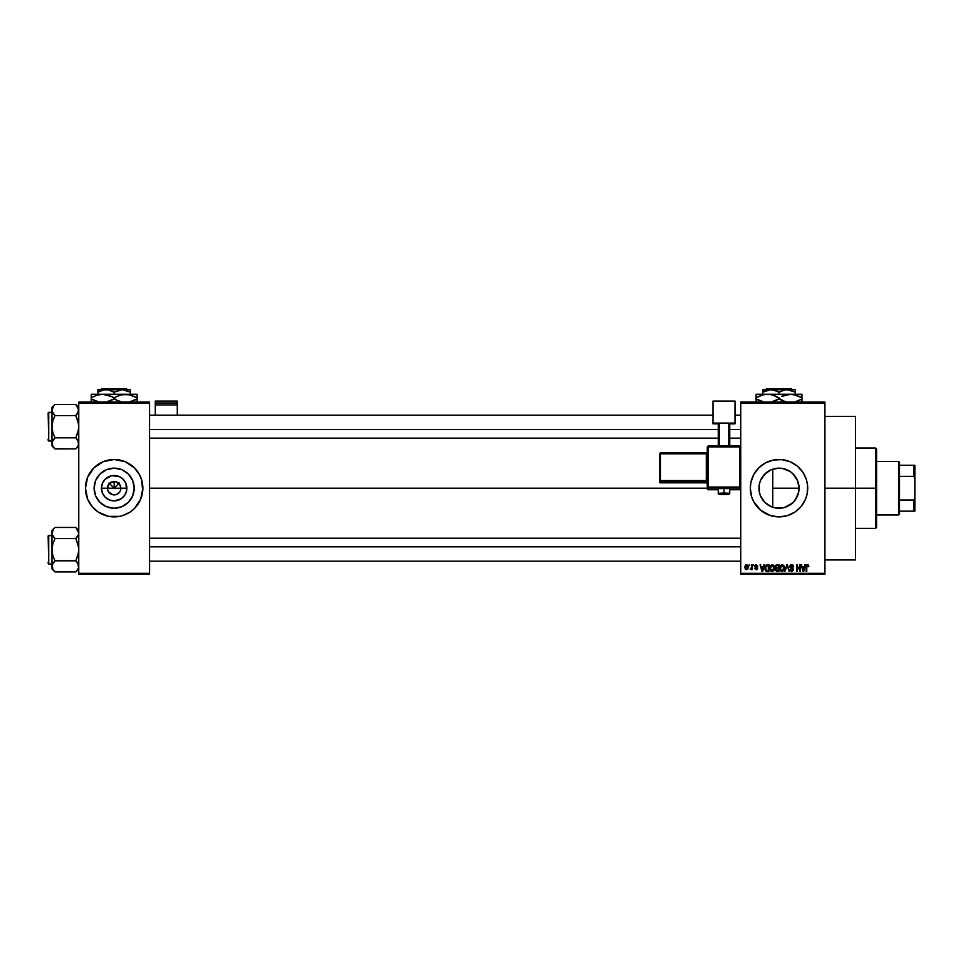 <?xml version="1.0" encoding="UTF-8"?>
<svg xmlns="http://www.w3.org/2000/svg" width="963" height="963" viewBox="0 0 963 963"><rect width="100%" height="100%" fill="white"/><g stroke="black" fill="none" stroke-linecap="round" stroke-linejoin="round"><path stroke-width="1.44" d="M107.964 490.757L107.459 488.193A6.693 6.693 0 0 0 114.152 494.898A6.693 6.693 0 0 0 120.857 488.193L126.863 488.193A12.7 12.7 0 0 1 114.152 500.904A12.7 12.7 0 0 1 101.452 488.193L120.857 488.193A6.693 6.693 0 0 1 114.152 494.898A6.693 6.693 0 0 1 107.459 488.193L109.421 483.462L114.152 481.5L114.152 488.193L119.328 483.017L114.152 488.193L108.975 483.017L114.152 488.193L114.152 481.5L115.464 481.632L119.725 484.473L120.857 488.193L120.339 490.757M112.852 494.765L108.59 491.912L112.852 494.765L116.716 494.38L114.152 494.898M134.206 488.193A20.054 20.054 0 0 1 114.152 508.247A20.054 20.054 0 0 1 94.109 488.193L95.638 480.525L99.983 474.013L106.484 469.667L114.152 468.15L121.832 469.667L128.332 474.013L132.677 480.525L134.206 488.193L132.677 495.873L128.332 502.373L121.832 506.719L114.152 508.247L106.484 506.719L99.983 502.373L95.638 495.873L94.109 488.193A20.054 20.054 0 0 1 114.152 468.15A20.054 20.054 0 0 1 134.206 488.193M85.454 488.217A28.697 28.697 0 0 0 93.844 508.464M93.88 508.512A28.697 28.697 0 0 0 105.81 515.65M105.846 515.662A28.697 28.697 0 0 0 108.554 516.349L119.761 516.349A28.697 28.697 0 0 0 122.47 515.662L130.101 512.063L134.447 508.488A28.697 28.697 0 0 0 142.861 488.217M122.506 515.65A28.697 28.697 0 0 0 134.423 508.512M134.447 508.488L140.67 499.183L142.861 488.193A28.697 28.697 0 0 1 114.152 516.89A28.697 28.697 0 0 1 85.454 488.193L87.645 499.183L91.979 506.406L98.214 512.063L108.554 516.349M790.382 471.677L794.246 475.168L797.809 481.223L799.061 488.193L798.496 492.912L799.061 488.193A20.054 20.054 0 0 1 779.007 508.247A20.054 20.054 0 0 1 758.964 488.193L759.338 492.045M794.246 501.229L793.283 502.277M789.804 505.094L784.496 507.477L792.621 502.927L790.382 504.708M767.571 504.66L768.57 505.31M763.779 501.229L765.97 503.432M760.505 495.909L764.827 502.373L760.481 495.873L759.35 492.105L759.289 484.582M759.289 491.804L760.469 495.825M750.309 488.229A28.697 28.697 0 0 0 751.537 496.511M806.476 496.499A28.697 28.697 0 0 0 807.704 488.193A28.697 28.697 0 0 1 779.007 516.89A28.697 28.697 0 0 1 750.309 488.193L751.549 496.523A28.697 28.697 0 0 0 753.692 501.711M751.549 496.523L753.704 501.723A28.697 28.697 0 0 0 770.665 515.65M753.704 501.723L760.806 510.378L770.677 515.662A28.697 28.697 0 0 0 787.325 515.662L794.957 512.063L801.192 506.406L805.525 499.183L807.163 493.79L807.572 485.388L806.476 479.863L802.877 472.255L797.22 466.008L789.997 461.686L781.824 459.64L773.409 460.049L765.477 462.89L758.712 467.898L753.704 474.663L750.863 482.595L750.309 488.193A28.697 28.697 0 0 1 779.007 459.495A28.697 28.697 0 0 1 807.704 488.193A28.697 28.697 0 0 0 806.476 479.887M787.349 515.65A28.697 28.697 0 0 0 806.464 496.547M824.93 488.193L855.541 488.193L855.541 416.449L855.541 488.193L824.93 488.193M149.554 488.193L707.263 488.193L149.554 488.193M119.725 491.912L116.716 494.38M120.857 488.193L107.459 488.193A6.693 6.693 0 0 1 114.152 481.5A6.693 6.693 0 0 1 120.857 488.193A6.693 6.693 0 0 0 114.152 481.5A6.693 6.693 0 0 0 107.459 488.193L101.452 488.193L102.415 483.33L105.172 479.213L111.684 475.734L119.015 476.456L123.144 479.213L125.888 483.33L126.622 490.673L124.721 495.259L121.218 498.762L114.152 500.904L109.3 499.929L105.172 497.185L102.415 493.056L101.452 488.193A12.7 12.7 0 0 1 114.152 475.493A12.7 12.7 0 0 1 126.863 488.193L120.857 488.193M759.205 491.359L759.35 484.281L760.481 480.525L764.827 474.013L771.339 469.667L777.418 468.211L782.666 468.487M760.264 495.331L759.494 492.791M761.155 497.329L760.734 496.427M761.914 498.678L761.167 497.353M767.198 504.407L764.827 502.373L771.339 506.719L775.095 507.862L771.917 506.947M770.737 506.466L769.87 506.044M775.095 507.862L782.919 507.862L786.687 506.719L793.187 502.373L796.858 497.341M784.496 507.477L782.666 507.91M798.628 492.358L797.809 495.175M771.905 469.45L779.007 468.15L782.919 468.536L790.154 471.521L793.187 474.013L797.533 480.525L799.061 488.193L772.771 488.193L772.771 507.248L772.771 488.193L799.061 488.193L798.676 492.105L795.679 499.34M740.74 402.101L824.93 402.101L740.74 402.101L740.74 403.052L824.93 403.052L824.93 573.334L740.74 573.334L740.74 402.101M740.74 574.297L824.93 574.297L824.93 402.101L824.93 403.052L740.74 403.052L740.74 573.334L824.93 573.334L824.93 574.297L740.74 574.297L740.74 573.334L740.74 574.297M749.094 564.727L749.708 565.678L749.094 564.727M753.271 564.727L753.873 565.678L753.271 564.727M763.852 564.727L763.322 566.726L761.215 566.726L760.048 564.727L761.998 571.42L764.49 564.727L763.322 566.726L761.215 566.726L760.048 564.727L761.998 571.42L764.49 564.727L762.636 571.42L761.998 571.42L760.048 564.727L760.686 564.727M770.4 565.666L772.133 564.643L773.891 565.69L772.013 564.643L770.244 565.931L769.894 569.217L771.291 571.312L773.686 570.77L774.457 567.388L773.891 565.69L774.493 567.989L773.891 565.69L772.133 564.643L770.4 565.666L769.786 568.062L772.133 571.504L774.493 567.989M780.548 565.45L782.137 564.643L783.882 565.69L782.004 564.643L780.235 565.931L779.898 569.217L781.041 571.167L783.677 570.77L784.46 567.388L783.882 565.69L784.484 567.989L783.882 565.69L782.137 564.643L780.391 565.666L779.789 568.062L782.137 571.504L784.484 567.989M790.611 569.675L791.779 570.722L789.973 569.506L791.779 570.722L792.922 569.651L789.792 566.581L791.694 564.643L793.705 566.906L791.502 564.643L790.081 565.486L789.841 567.063L792.73 568.964L792.85 570.084L791.405 570.686L790.575 569.422L790.081 570.265L791.61 571.504L793.428 570.373L793.091 568.447L790.43 566.834L791.791 565.425L793.705 566.906L793.199 565.305L791.899 564.643M804.899 564.727L804.37 566.726L802.263 566.726L801.096 564.727L803.046 571.42L805.537 564.727L804.37 566.726L802.263 566.726L801.096 564.727L803.046 571.42L805.537 564.727L803.684 571.42L803.046 571.42L801.096 564.727L801.734 564.727M770.677 515.662L779.007 516.89L787.337 515.662M806.139 566.689L806.139 571.42L806.753 571.42L806.139 571.42L806.139 566.882L807.524 564.643L808.836 566.726L808.065 564.751L806.248 565.763L806.139 571.42L806.753 571.42L806.838 565.931L807.704 565.462L808.836 566.726L808.535 565.197M799.796 564.727L799.796 570.084L796.582 564.727L796.582 571.42L797.183 566.051L800.397 571.42L800.397 564.727L799.796 570.084L796.582 564.727L796.582 571.42L797.183 566.051L800.397 571.42L800.397 564.727L800.397 571.42L799.759 571.42M786.807 564.727L784.893 571.42L787.144 565.51L789.203 571.42L787.397 564.727L784.893 571.42L787.144 565.51L789.203 571.42L787.397 564.727L789.203 571.42L787.144 565.51L784.893 571.42L786.807 564.727M776.84 564.727L775.179 566.689L776.009 568.339L775.468 570.397L776.864 571.42L778.923 571.42L778.923 564.727L777.033 564.727L778.923 564.727L777.033 564.727L775.179 566.689L776.009 568.339L775.359 569.735L777.033 571.42L778.923 571.42L778.923 564.727L778.923 571.42L776.864 571.42M765.296 565.811L767.138 564.727L765.043 566.473L765.525 570.746L768.919 571.42L768.919 564.727L767.138 564.727L768.919 564.727L767.138 564.727L764.839 568.11L766.247 571.3L768.919 571.42L768.919 564.727L768.919 571.42M757.183 566.292L756.268 565.329L757.785 566.208L756.268 565.329L755.437 566.088L757.7 568.29L756.328 569.687L754.92 568.29L756.304 568.989L757.099 568.399L754.836 566.208L756.304 564.643L757.785 566.208L756.304 564.643L755.04 565.329L755.076 567.123L757.099 568.399L756.304 568.989L754.92 568.29L755.148 569.085L756.605 569.663L757.616 568.832L757.448 567.472L755.474 566.328L756.268 565.329L757.785 566.208L756.461 564.643M751.525 564.727L751.417 568.242L750.225 569.422L751.525 568.82L752.139 569.59L752.139 564.727L751.417 568.242L750.225 569.422L751.525 568.82L752.139 569.59L752.139 564.727L752.139 569.59L751.525 569.59M746.53 564.643L745.398 565.173L744.832 566.99L745.29 569.013L746.53 569.687L747.89 568.82L748.227 567.159L747.89 565.51L746.53 564.643L744.832 567.207L746.53 569.687L748.227 567.159L746.421 564.643M759.217 485.015L758.964 488.193A20.054 20.054 0 0 1 779.007 468.15A20.054 20.054 0 0 1 799.061 488.193L798.628 484.04M797.809 481.223L793.006 473.832M782.173 468.391L789.804 471.304M786.699 469.679L784.484 468.909M768.57 471.076L770.749 469.932M762.54 476.757L767.571 471.726M764.839 474.013L763.779 475.144M760.734 479.947L761.926 477.708M759.494 483.607L760.264 481.067M78.761 574.297L149.554 574.297L149.554 573.334L78.761 573.334L78.761 403.052L149.554 403.052L149.554 573.334L149.554 402.101L78.761 402.101L149.554 402.101L149.554 403.052L78.761 403.052L78.761 402.101L78.761 573.334L149.554 573.334L149.554 574.297L78.761 574.297L78.761 573.334L78.761 574.297M119.761 516.349L122.494 515.662M142.717 491.01L141.621 479.863L139.466 474.663L134.447 467.898L125.142 461.686L114.152 459.495L103.173 461.686L93.868 467.898L87.645 477.215L85.454 488.193A28.697 28.697 0 0 1 114.152 459.495A28.697 28.697 0 0 1 142.861 488.193A28.697 28.697 0 0 0 139.466 474.675M855.541 559.948L855.541 488.193L855.541 559.948L824.93 559.948M806.464 479.839A28.697 28.697 0 0 0 787.349 460.735M787.325 460.735A28.697 28.697 0 0 0 770.689 460.735M770.665 460.735A28.697 28.697 0 0 0 753.704 474.651M753.692 474.687A28.697 28.697 0 0 0 750.309 488.169M807.572 485.388L807.163 482.595M789.997 461.686L789.13 461.337M760.806 466.008L758.712 467.898M752.5 477.215L751.983 478.527M768.029 514.711L768.63 514.952M797.22 510.378L799.302 508.488M807.163 493.79L807.572 491.01M762.816 476.372L761.179 479.032M765.994 472.941L764.851 474.001M771.303 469.691L767.21 471.978M772.771 469.137L772.771 488.193L772.771 469.137L771.351 469.667M777.418 468.211L775.071 468.536M792.633 473.483L790.816 471.99M139.466 474.663A28.697 28.697 0 0 0 134.471 467.922M134.423 467.886A28.697 28.697 0 0 0 119.761 460.049M108.554 460.049A28.697 28.697 0 0 0 105.846 460.723M105.81 460.735A28.697 28.697 0 0 0 93.88 467.886M93.844 467.922A28.697 28.697 0 0 0 88.849 474.663L87.645 477.215A28.697 28.697 0 0 0 85.454 488.169L85.599 485.388M88.849 474.675A28.697 28.697 0 0 0 87.645 477.203M141.621 479.863L140.67 477.215M125.142 461.686L122.494 460.735M95.951 466.008L95.313 466.549M86.694 496.523L87.645 499.183M103.173 514.711L105.822 515.662M132.364 510.378L133.002 509.836M139.466 501.723L140.67 499.183M125.298 471.521L121.832 469.667M97.48 477.058L95.638 480.525M103.017 504.865L106.484 506.719M130.824 499.34L132.677 495.873M109.421 483.462L107.964 485.629M111.6 482.006L110.432 482.632M118.894 483.462L116.716 482.006M120.339 485.629L119.725 484.473M807.608 565.425L808.222 566.593M806.753 571.42L806.753 566.822M806.151 566.509L806.801 564.848L808.475 565.112M803.07 569.687L802.468 567.508L804.165 567.508L803.515 569.771M797.183 571.42L796.582 564.727L797.232 564.727M793.103 566.99L791.634 565.425L792.994 566.4M792.224 565.534L791.393 565.437M791.634 565.425L790.539 567.111M790.418 566.34L791.923 567.833L790.406 566.569M789.973 569.506L791.803 571.504L793.536 569.675L791.706 567.773M791.309 570.65L790.575 569.422L791.779 570.722L792.73 568.964L791.779 570.722L792.922 569.651M791.779 568.519L789.792 566.581L790.719 568.17M790.9 564.775L789.973 565.702M787.144 565.51L786.879 566.569M784.147 566.172L784.351 566.774M779.825 567.448L779.922 566.834M782.401 564.655L783.882 565.69M781.751 570.674L781.041 570.228M780.608 566.677L780.656 569.602L782.137 570.722L780.656 569.602L780.403 568.086L782.149 565.425L783.124 565.811L782.149 565.425L783.882 567.977L782.353 570.71L783.858 567.544L783.569 569.759L782.245 570.722M780.403 568.086L780.74 566.364M783.521 566.304L783.858 567.544M777.033 571.42L775.359 569.735L776.009 568.339L775.179 566.689M775.359 569.735L775.937 568.399M775.191 566.497L775.636 565.245M775.817 566.352L776.395 565.594L775.805 566.942L777.117 567.857L775.793 566.689L776.395 565.594L775.925 566.039M776.467 565.57L775.793 566.689L776.551 565.546M775.973 569.482L777.249 570.638L776.082 569.061L777.177 568.639L775.961 569.627L777.249 570.638L775.961 569.627L776.527 568.7L778.309 568.639L778.309 570.638L776.985 570.638M776.696 570.602L775.985 569.867M777.009 570.638L778.309 570.638L778.309 568.639L777.177 568.639M777.021 565.51L778.309 565.51L778.309 567.857L776.864 567.845L778.309 567.857L778.309 565.51L776.322 565.63M774.144 566.172L774.348 566.774M774.469 568.591L773.855 570.529M773.891 565.69L772.651 564.703M770.605 566.677L770.653 569.602L770.4 568.086L772.145 565.425L773.879 567.977L772.988 570.457L770.653 569.602L772.133 570.722L773.879 567.977L772.133 570.722L771.038 570.228M770.4 568.086L770.737 566.364M773.686 566.689L773.867 567.544M767.21 571.42L766.151 571.252M765.296 570.373L764.983 569.554M766.861 565.534L765.441 568.122L765.681 566.485L768.318 565.51L768.318 570.638L766.367 570.505L765.597 566.762M765.681 566.485L766.729 565.546M766.367 570.505L768.318 570.638L768.318 565.51L767.222 565.51M765.453 567.701L765.477 568.796M762.275 570.722L761.42 567.508L763.117 567.508L762.178 570.325M755.474 566.328L756.268 565.329M756.196 566.798L757.7 568.29L756.328 569.687L754.92 568.29L756.328 569.687M757.05 568.17L756.304 568.989L757.099 568.399L756.304 568.989L757.099 568.399L756.304 568.989L754.92 568.29M757.087 568.459L754.836 566.208L756.304 564.643M755.365 564.944L756.003 564.667M750.225 569.422L751.525 568.82L750.225 569.422L751.525 567.255M750.394 568.724L751.381 568.375M745.904 569.542L745.29 569.001M747.613 567.159L746.542 568.989L747.613 567.159L746.518 565.329L745.446 567.46L746.542 568.989L745.446 567.159L746.518 565.329L747.613 567.159M747.577 567.749L747.083 568.784M745.543 566.292L745.976 565.546M802.973 569.35L802.468 567.508L804.165 567.508L803.599 569.458M776.864 567.845L775.805 566.942M761.926 569.35L761.42 567.508L763.117 567.508L762.467 569.771M875.632 488.193L875.632 528.374L875.632 488.193L855.541 488.193L875.632 488.193L875.632 448.024L875.632 488.193L876.583 488.193L875.632 488.193M876.583 527.423L876.583 488.193L876.583 527.423L875.632 528.374L855.541 528.374M876.583 448.975L876.583 488.193L876.583 448.975L875.632 448.024L855.541 448.024M78.545 444.822L76.98 447.59L78.545 444.822M78.761 443.365L78.545 444.798L77.931 440.5L78.761 443.365M54.686 448.65L75.788 448.914L78.761 445.941L75.788 448.914L76.98 447.59L75.788 448.914L54.951 448.914L52.821 446.23L52.195 441.921L54.951 437.804L52.809 432.399L51.978 426.681L52.809 420.963L54.951 415.571L52.821 412.886L51.978 410.009L52.809 412.874L51.978 410.009L53.759 405.784L51.978 410.009L51.978 445.941L51.978 443.365L52.833 446.254L52.195 444.81M54.951 404.448L53.759 405.772L54.951 404.448L53.759 405.772L54.951 404.448L75.788 404.448L54.951 404.448L51.978 407.433L54.951 404.448M48.728 441.03L48.15 412.91L51.978 412.333L48.728 412.333L48.728 441.03L51.978 441.03L48.728 441.03L48.15 412.91L48.728 441.03M76.053 404.725L78.761 410.009L78.545 408.577L77.931 412.862L78.545 411.478L75.788 415.571L76.98 414.246L75.788 415.571L54.951 415.571L75.788 415.571L77.931 420.963L78.761 426.681L77.931 432.411L75.788 437.804L54.951 437.804L75.788 437.804L78.545 441.897M54.951 437.804L52.809 440.5L54.951 437.804L52.809 432.399L51.978 426.681L51.978 443.365L52.809 440.5M75.788 448.914L77.919 446.23L75.788 448.914M51.978 407.433L51.978 426.681L52.809 420.963L54.951 415.571L52.195 411.478L51.978 407.433M51.978 443.281L51.978 445.941L54.951 448.914L52.821 446.23M53.675 414.15L54.951 415.571M53.759 439.128L52.195 441.897M75.788 415.571L76.98 414.246L75.788 415.571L78.545 423.792L78.545 429.594L75.788 437.804L77.919 440.488M78.761 410.094L78.545 411.478M78.761 407.433L75.788 404.448L77.907 407.108M78.761 410.009L77.931 407.144M76.98 414.246L77.919 412.886M77.052 439.224L75.788 437.804M149.554 429.558L718.266 429.558L149.554 429.558M729.749 429.558L740.74 429.558L729.749 429.558M740.74 546.828L149.554 546.828L740.74 546.828M898.587 461.409L899.538 462.372L899.538 465.237L899.538 462.372L898.587 461.409L876.583 461.409L898.587 461.409L898.587 514.976L876.583 514.976L898.587 514.976L898.587 461.409M899.538 514.025L898.587 514.976L899.538 514.025L899.538 511.16L899.538 514.025M899.538 476.36L899.538 500.026L899.538 465.237L899.538 476.36L913.899 476.36L914.85 478.635L914.85 497.763L913.899 500.026L899.538 500.026L899.538 511.16L899.538 500.026L913.899 500.026L913.899 511.16L914.85 511.16L914.85 497.763L914.85 511.16L913.899 511.16L913.899 500.026L914.85 497.763L914.85 465.237L899.538 465.237L913.899 465.237L913.899 476.36L913.899 465.237L914.85 465.237L914.85 478.635L913.899 476.36L899.538 476.36M899.538 511.16L913.899 511.16L899.538 511.16M48.15 413.175L48.15 414.246M48.15 439.116L48.15 440.199M52.195 411.478L52.809 412.874M78.545 567.845L76.98 570.614L78.545 567.845M78.761 566.388L78.545 567.821L77.931 563.524L78.761 566.376M54.686 571.673L75.788 571.938L78.761 568.964L75.788 571.938L76.98 570.614L75.788 571.938L54.951 571.938L52.821 569.253L52.195 564.944L54.951 560.827L52.809 555.422L51.978 549.704L52.809 543.987L54.951 538.594L52.809 535.897L51.978 533.033L52.195 534.477L52.195 531.588L53.759 528.807L51.978 533.033L51.978 568.964L51.978 566.376L52.833 569.277L52.195 567.845M54.951 527.471L53.759 528.795L54.951 527.471L53.759 528.795L54.951 527.471L75.788 527.471L54.951 527.471L51.978 530.457L54.951 527.471M48.728 564.053L48.15 535.934L51.978 535.356L48.728 535.356L48.728 564.053L51.978 564.053L48.728 564.053L48.15 535.934L48.728 564.053M76.053 527.748L78.761 533.033L78.545 531.6L78.545 534.489L75.788 538.594L76.98 537.27L75.788 538.594L54.951 538.594L75.788 538.594L77.931 543.987L78.761 549.704L77.931 555.434L75.788 560.827L54.951 560.827L75.788 560.827L78.545 564.92M54.951 560.827L52.809 563.524L54.951 560.827L52.809 555.422L51.978 549.704L51.978 566.376L52.809 563.524M75.788 571.938L77.919 569.253L75.788 571.938M51.978 530.457L51.978 549.704L52.809 543.987L54.951 538.594L52.195 534.489L51.978 530.457M51.978 566.304L51.978 568.964L54.951 571.938L52.821 569.253M53.759 562.151L52.195 564.92M75.788 538.594L76.98 537.27L75.788 538.594L78.545 546.815L78.545 552.618L75.788 560.827L77.919 563.511M78.761 533.117L78.545 534.489M78.761 530.457L75.788 527.471L77.907 530.131M78.761 533.033L78.545 531.576M76.98 537.27L77.919 535.909M77.052 562.236L75.788 560.827M48.15 536.198L48.15 537.27M48.15 562.139L48.15 563.223M54.951 538.594L53.759 537.27M52.195 534.489L52.809 535.897M52.809 569.229L52.195 567.833M177.288 415.209L177.288 401.077L177.288 402.979L155.296 402.979L155.296 401.077L177.288 401.077L155.296 401.077L155.296 415.209L155.296 404.954L177.288 404.954L177.288 415.209M155.296 404.954L177.288 404.954L177.288 402.979L155.296 402.979L155.296 404.954M726.198 488.674L729.749 488.482L724.007 488.277L724.007 494.392L719.217 494.224L724.007 494.392L724.007 493.056L718.266 493.261L724.007 493.056L724.007 488.277L718.266 488.482L721.805 488.674M708.214 446.904L740.74 446.94L739.789 446.904L739.789 445.977L708.214 445.977L708.214 446.904L708.214 445.977L707.263 446.94L708.214 446.904L708.214 445.977L707.263 446.94L707.263 487.085L708.214 487.049L708.214 488.048L739.789 488.048A0.951 0.951 0 0 0 740.74 487.085A0.951 0.951 180 0 1 739.789 488.048L739.789 487.049L708.214 487.049L707.263 487.085L708.214 488.048A0.951 0.951 180 0 1 707.263 487.085L708.214 489.734L718.266 489.734L708.214 489.734L708.214 446.904L739.789 446.904L739.789 487.049L708.214 487.049L708.214 446.904L707.263 446.94L707.263 488.783A0.951 0.951 0 0 0 708.214 489.734L708.214 488.048L739.789 488.048L739.789 489.734L729.749 489.734L739.789 489.734A0.951 0.951 -0 0 0 740.74 488.783L739.789 489.734L739.789 488.819M735.01 423.07L735.01 423.876L729.749 423.876L735.01 423.876L735.01 401.077L713.005 401.077L713.005 423.07L735.01 423.07L713.005 423.07L713.005 423.876L713.005 401.077L735.01 401.077L735.01 423.07M718.266 423.876L713.005 423.876L718.266 423.876M729.749 423.311L718.266 423.311L718.266 445.977L718.266 423.311L728.786 423.275L728.786 445.977L728.786 423.275L729.749 423.311L729.749 445.977L729.749 423.311M719.217 445.977L719.217 423.275L719.217 445.977M724.007 488.277L718.266 488.482L718.266 493.261C717.688 494.284 719.602 494.657 724.007 494.392C727.739 494.705 729.653 494.332 729.749 493.261L724.007 493.056L729.749 493.261L729.749 488.482L724.007 488.277M660.389 453.802L706.3 453.802L706.3 480.561L707.263 480.537L706.3 480.561L706.3 481.56A0.951 0.951 180 0 1 707.263 482.511A0.951 0.951 -0 0 0 706.3 481.56L706.3 480.561L660.389 480.561L660.389 481.56L660.389 480.561L659.426 480.597L660.389 481.56A0.951 0.951 180 0 1 659.426 480.597L659.426 481.885A0.951 0.951 0 0 0 660.389 482.836L660.389 481.56L706.3 481.56L706.3 482.836A0.951 0.951 180 0 1 707.263 483.799A0.951 0.951 -0 0 0 706.3 482.836L660.389 482.836L660.389 481.56L706.3 481.56L706.3 482.836L660.389 482.836L659.426 481.885L659.426 480.597L660.389 480.561L660.389 453.802L706.3 453.802L706.3 480.561L660.389 480.561L660.389 453.802L659.426 453.826L659.426 480.597L659.426 453.826L660.389 453.802L660.389 452.875L659.426 453.826L660.389 452.875L660.389 453.802L660.389 452.875L706.3 452.875A0.951 0.951 -0 0 0 707.263 451.924M707.263 451.912L706.3 453.802L707.263 453.766L706.3 453.802L706.3 452.875L660.389 452.875M718.266 489.734L708.214 489.734A0.951 0.951 180 0 1 707.263 488.783M708.214 445.977L739.789 445.977L740.74 446.94L739.789 445.977L739.789 487.049L740.74 487.085L739.789 487.049L739.789 489.734L729.749 489.734M766.608 388.703L791.405 388.703L766.608 388.703L765.645 389.666L766.608 388.703M792.368 389.666L791.405 388.703L792.368 389.666M764.839 391.098L768.739 389.846L772.988 389.846L779.007 392.182L779.007 394.252L779.007 392.182L777.069 391.171L779.007 392.182L785.001 389.846L789.251 389.846L795.269 392.182L791.345 390.376L795.269 392.182L795.269 394.252L795.269 389.846M779.007 392.182L785.001 389.846L795.269 389.666L762.744 389.666L762.744 392.182L770.882 389.666L777.069 391.171M763.587 391.712L762.744 392.182L762.744 391.171L762.744 394.252L762.744 392.182L764.827 391.098M762.985 394.842L767.535 394.252L756.051 394.252L801.974 394.252L787.493 394.517L793.464 394.505L801.974 397.803L799.23 396.383L801.974 397.803L801.974 398.935L795.029 401.896M795.269 394.252L790.491 394.252L796.389 395.239L801.974 397.803L801.974 395.251M799.013 400.464L795.221 401.836M793.5 394.517L764.562 394.505L770.496 394.505L776.274 396.371L773.458 395.251L784.58 401.487L779.007 398.935L770.544 402.221L776.058 400.464M785.94 394.842L790.491 394.252L781.739 396.383L784.556 395.251M772.17 394.878L777.213 396.828M759.013 396.275L764.514 394.517L770.496 394.505L767.535 394.252M756.051 395.251L756.051 397.803L762.792 394.902M756.051 400.355L756.051 398.935L764.562 402.233L758.796 400.367L756.051 398.935L756.051 397.803L756.051 398.935L761.613 401.487L756.051 398.935L756.051 401.487M784.592 401.499L787.517 402.233L781.751 400.367L779.007 398.935L779.007 397.803M801.974 402.221L801.974 396.383M756.051 397.803L758.784 396.383L756.051 397.803L756.051 396.383L756.051 397.803M772.182 394.878L770.544 394.517M785.748 394.902L784.592 395.239M801.974 400.355L801.974 398.935L799.23 400.355L801.974 398.935L801.974 400.355M779.007 398.935L776.082 400.452M784.556 401.487L781.751 400.367M780.8 399.91L781.739 400.355M762.744 389.846L787.144 389.666L795.269 392.182L795.269 391.171M101.753 388.703L126.55 388.703L101.753 388.703L100.802 389.666L101.753 388.703M127.513 389.666L126.55 388.703L127.513 389.666M98.732 391.712L97.889 392.182L97.889 391.171L97.889 394.252L97.889 392.182L99.827 391.171L103.884 389.846L108.133 389.846L114.152 392.182L114.152 394.252L114.152 392.182L122.289 389.666L97.889 389.666L97.889 392.182L103.884 389.846L108.133 389.846L114.152 392.182L122.289 389.666L130.414 392.182L126.49 390.376L130.414 392.182L130.414 394.252L130.414 389.666L122.289 389.666L130.414 392.182L130.414 391.171M114.152 392.182L112.226 391.171M130.414 394.252L91.196 394.252L137.119 394.252L122.638 394.517L128.609 394.505L137.119 397.803L134.387 396.383L137.119 397.803L137.119 398.935L128.657 402.221L137.119 398.935L137.119 395.251M134.158 400.464L137.119 398.935L137.119 402.221M130.282 394.878L137.119 397.803L137.119 396.383M121.097 394.842L128.609 394.505M117.113 396.275L122.614 394.517L130.27 394.866M115.957 399.91L122.662 402.233L116.896 400.367L111.419 396.383L114.152 397.803L114.152 398.935L119.725 401.487L114.152 398.935L105.689 402.221L111.202 400.464M91.196 395.251L91.196 397.803L96.745 395.251L102.68 394.252L108.578 395.239L114.152 397.803L120.893 394.902M105.689 394.517L102.68 394.252L112.358 396.828M91.196 400.355L91.196 398.935L99.707 402.233L93.941 400.367L91.196 398.935L91.196 397.803L91.196 398.935L96.769 401.487L91.196 398.935L91.196 401.487M114.152 397.803L117.089 396.287M93.941 396.371L91.196 397.803L91.196 396.383L91.196 397.803L96.745 395.251L102.68 394.252M114.152 398.935L111.227 400.452M97.889 389.846L130.414 389.666M824.93 416.449L855.541 416.449M149.554 415.209L713.005 415.209M735.01 415.209L740.74 415.209M149.554 438.165L718.266 438.165M729.749 438.165L740.74 438.165M740.74 561.188L149.554 561.188M740.74 538.233L149.554 538.233M707.263 483.799L706.3 482.836L660.389 482.836L659.426 481.885M740.74 488.783L739.789 489.734"/></g></svg>
